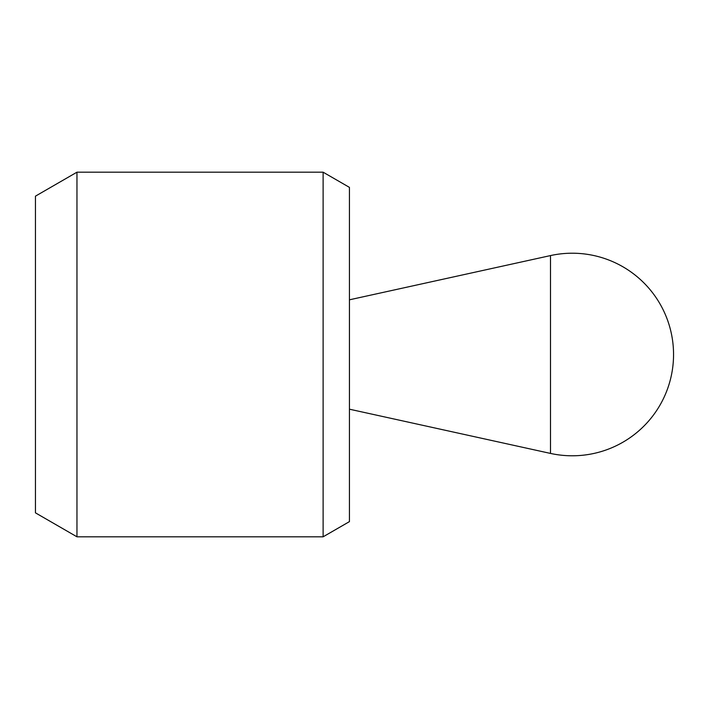 <?xml version="1.0" encoding="UTF-8"?>
<svg xmlns="http://www.w3.org/2000/svg" width="709" height="709" viewBox="0 0 709 709"><rect width="100%" height="100%" fill="white"/><g stroke="black" fill="none" stroke-linecap="round" stroke-linejoin="round"><path stroke-width="1.06" d="M323.118 172.19L323.118 536.81L76.962 536.81L76.962 172.19L323.118 172.19L349.44 187.38L349.44 521.62L323.118 536.81M76.962 536.81L35.45 512.846L35.45 196.154L76.962 172.19M550.503 453.423L349.448 409.19L349.448 299.81L550.503 255.577L550.503 453.423A101.29 101.29 0 0 0 673.55 354.5A101.29 101.29 0 0 0 550.503 255.577"/></g></svg>
